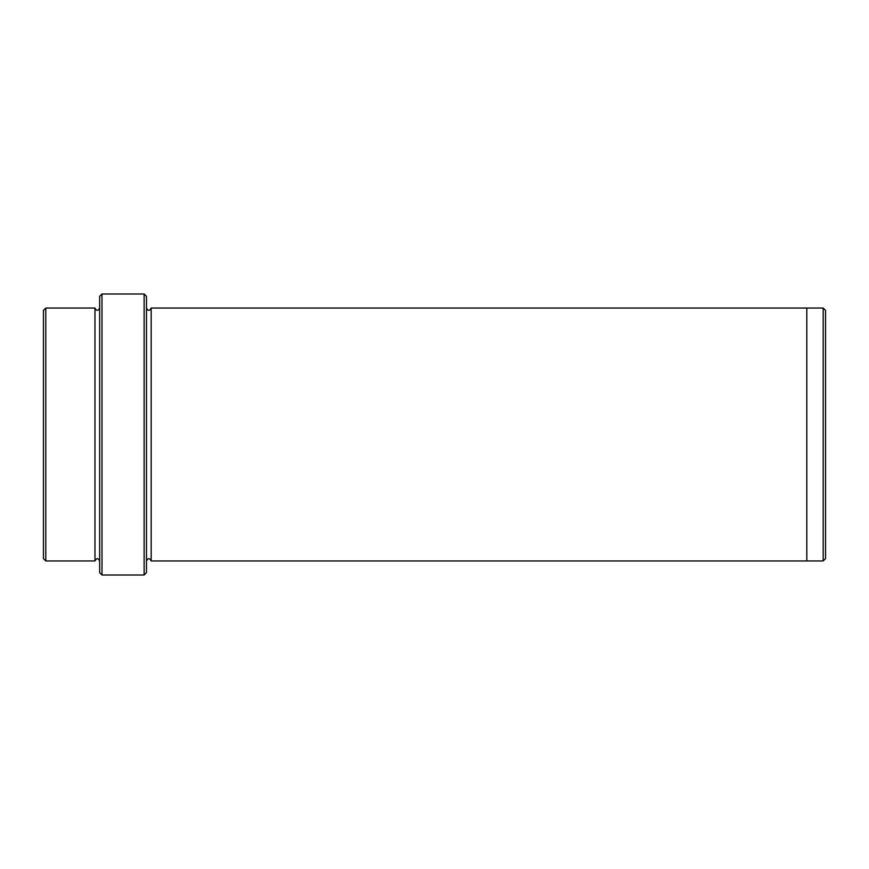 <?xml version="1.0" encoding="UTF-8"?>
<svg xmlns="http://www.w3.org/2000/svg" width="869" height="869" viewBox="0 0 869 869"><rect width="100%" height="100%" fill="white"/><g stroke="black" fill="none" stroke-linecap="round" stroke-linejoin="round"><path stroke-width="1.3" d="M45.796 308.05L45.796 560.95L43.45 558.604L43.45 310.396L45.796 308.05L94.971 308.05L94.971 560.95C96.524 557.92 98.088 557.92 99.653 560.95M144.135 294.004L146.481 296.34L146.481 572.66L144.135 574.996L101.988 574.996L101.988 294.004L144.135 294.004L144.135 574.996M45.796 560.95L94.971 560.95M101.988 574.996L99.653 572.66L99.653 296.34L101.988 294.004M823.204 308.05L825.55 310.396L825.55 558.604L823.204 560.95L806.812 560.95L806.812 308.05L823.204 308.05L823.204 560.95M146.481 560.95C148.045 557.931 149.598 557.931 151.163 560.95L151.163 308.05L806.812 308.05M151.163 560.95L806.812 560.95M99.653 308.05C98.088 311.08 96.524 311.08 94.971 308.05M151.163 308.05C149.598 311.069 148.045 311.069 146.481 308.05"/></g></svg>
